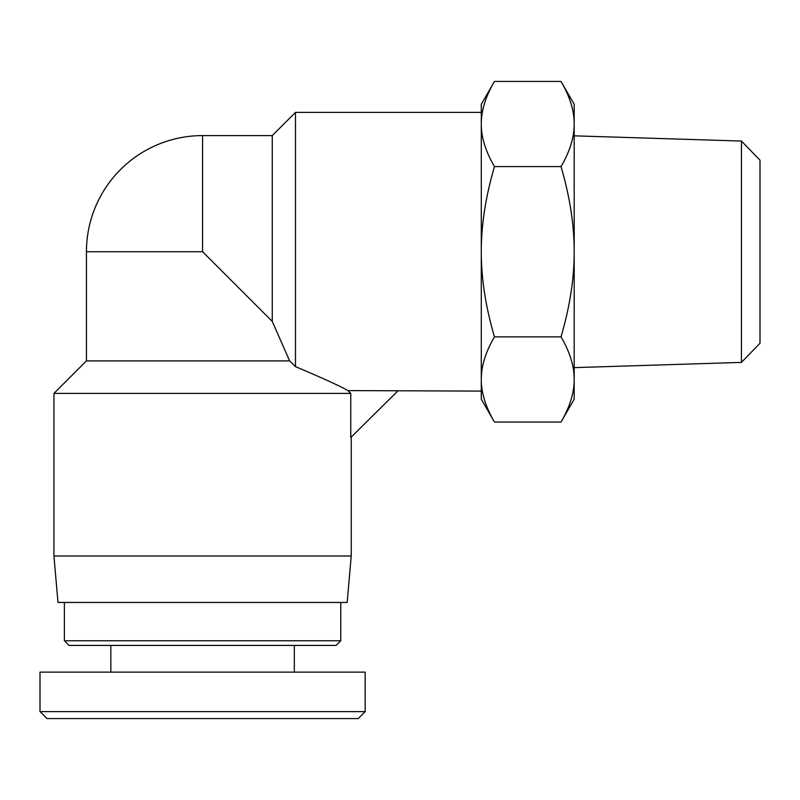 <?xml version="1.0" encoding="UTF-8"?>
<svg xmlns="http://www.w3.org/2000/svg" width="800" height="800" viewBox="0 0 800 800"><rect width="100%" height="100%" fill="white"/><g stroke="black" fill="none" stroke-linecap="round" stroke-linejoin="round"><path stroke-width="1.2" d="M741.43 362.4L760 343.24L760 160.22L741.43 141.06L741.43 362.4L574.19 367.63M741.43 141.06L574.19 135.83M494.46 422.03L481.29 399.21L481.29 379.46C481.24 392.76 485.63 406.95 494.46 422.03L561.02 422.03C569.85 406.95 574.24 392.76 574.19 379.46L574.19 399.21L561.02 422.03M481.29 124.01L481.29 104.25L494.46 81.43C485.63 96.51 481.24 110.7 481.29 124.01C481.24 137.31 485.63 151.5 494.46 166.58C485.63 196.74 481.24 225.13 481.29 251.73L481.29 112.38L295.48 112.38L295.48 366.62C322.76 378.16 340.25 386.15 347.96 390.6L481.29 391.09M481.29 251.73C481.24 278.33 485.63 306.72 494.46 336.88C485.63 351.96 481.24 366.15 481.29 379.46L481.29 251.73M561.02 81.43L574.19 104.25L574.19 124.01C574.24 110.7 569.85 96.51 561.02 81.43L494.46 81.43M574.19 379.46C574.24 366.15 569.85 351.96 561.02 336.88C569.85 306.72 574.24 278.33 574.19 251.73L574.19 379.46M574.19 251.73C574.24 225.13 569.85 196.74 561.02 166.58C569.85 151.5 574.24 137.31 574.19 124.01L574.19 251.73M494.46 336.88L561.02 336.88M494.46 166.58L561.02 166.58M397.68 391.09L350.77 437.54L350.77 393.41L347.96 390.6M86.45 360.89L289.63 360.89L295.48 366.62L289.63 360.89L272.26 321.41L202.58 251.73L86.45 251.73L86.45 360.89L53.94 393.41L53.94 555.99L351.23 555.99L351.23 437.54M202.58 251.73L202.58 135.6L272.26 135.6L272.26 321.41M350.77 393.41L53.94 393.41M351.23 555.99L347.16 602.44L58 602.44L53.94 555.99M365.17 711.61L40.08 711.61L47.04 718.57L358.21 718.57L365.17 711.61L365.16 672.12L40 672.12L40 711.61M64.39 640.76L69.03 645.41L336.13 645.41L340.77 640.76L64.39 640.76L64.39 602.44M340.77 640.76L340.77 602.44M294.32 672.12L294.32 645.41M272.26 135.6L295.48 112.38M202.58 135.6A116.13 116.13 0 0 0 86.45 251.73M110.84 672.12L110.84 645.41"/></g></svg>
